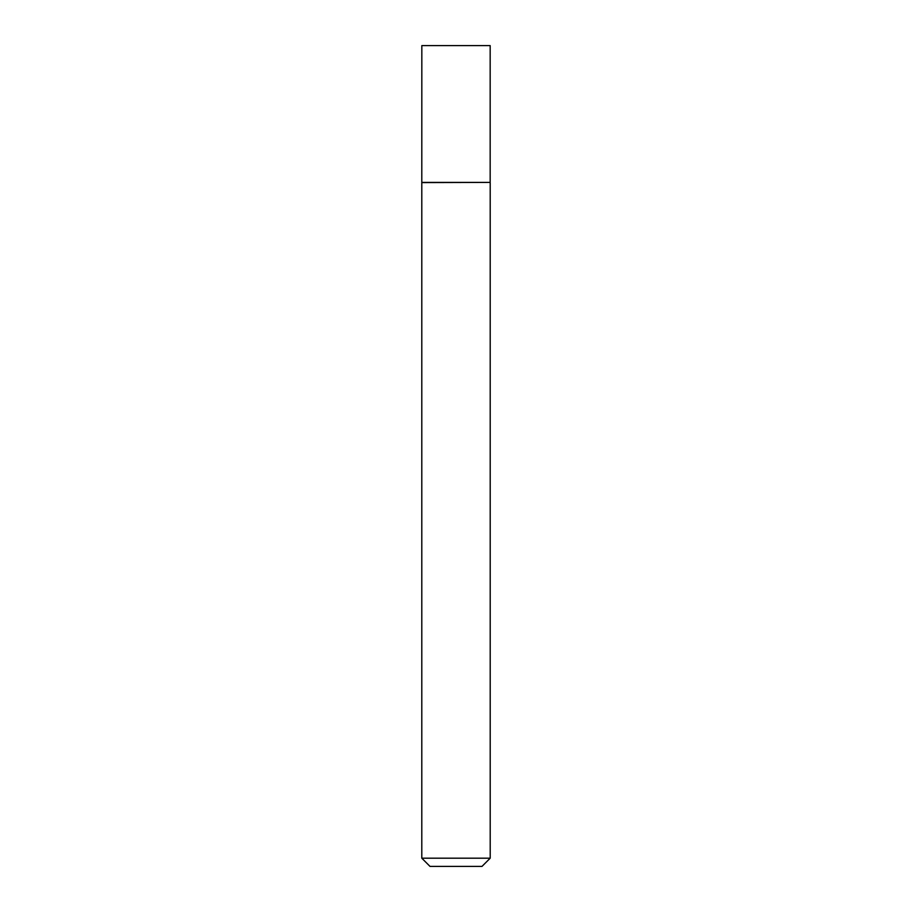 <?xml version="1.0" encoding="UTF-8"?>
<svg xmlns="http://www.w3.org/2000/svg" width="912" height="912" viewBox="0 0 912 912"><rect width="100%" height="100%" fill="white"/><g stroke="black" fill="none" stroke-linecap="round" stroke-linejoin="round"><path stroke-width="1.37" d="M421.834 182.4L490.166 182.4L490.166 45.6L421.834 45.6L421.8 182.594L490.166 182.4M490.2 858.192L481.992 866.4L430.008 866.4L421.8 858.192L490.2 858.192L490.2 182.594M421.8 858.192L421.8 182.594"/></g></svg>
